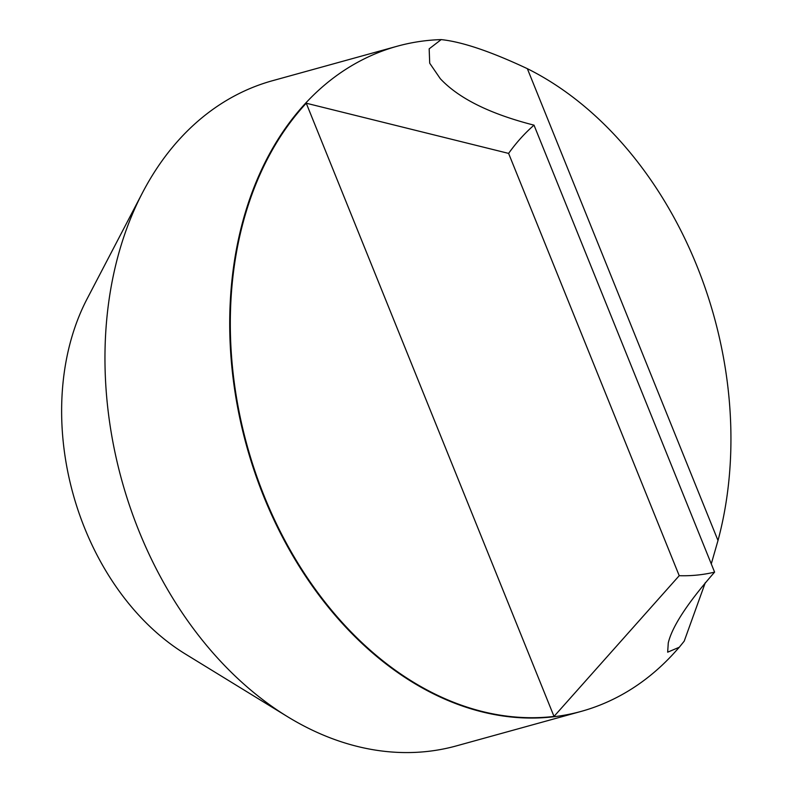 <?xml version="1.0" encoding="UTF-8"?>
<svg xmlns="http://www.w3.org/2000/svg" width="792" height="792" viewBox="0 0 792 792"><rect width="100%" height="100%" fill="white"/><g stroke="black" fill="none" stroke-linecap="round" stroke-linejoin="round"><path stroke-width="1.19" d="M711.275 563.894L717.997 540.51A345.065 251.757 74.5 0 0 527.353 68.676C490.763 51.48 462.043 41.798 441.184 39.6L429.165 48.837L429.709 63.221L440.303 78.695C458.756 98.426 489.991 113.909 534.016 125.156A246.48 179.824 74.5 0 0 508.603 153.4L306.257 103.217A344.827 251.579 74.5 0 0 264.389 496.554A344.827 251.579 74.5 0 0 554.014 716.433L679.219 575.695A246.48 179.824 74.5 0 0 714.602 572.131C687.575 602.989 672.121 626.591 668.27 642.936L667.666 652.182L679.298 647.242L684.219 641.134L705.306 582.635M441.184 39.6A345.065 251.757 74.5 0 0 397.297 46.203A345.065 251.757 74.5 0 0 360.707 60.667A345.065 251.757 74.5 0 0 254.499 471.596A345.065 251.757 74.5 0 0 581.189 711.394A345.065 251.757 74.5 0 0 617.78 696.93A345.065 251.757 74.5 0 0 675.061 651.955L679.298 647.242M397.297 46.203L272.517 80.705A345.065 251.757 74.5 0 0 235.937 95.169A345.065 251.757 74.5 0 0 142.58 192.585A345.065 251.757 74.5 0 0 287.447 716.631A345.065 251.757 74.5 0 0 456.41 745.886L581.189 711.394M142.58 192.585L87.12 298.822A233.858 170.617 74.5 0 0 185.298 653.974L287.447 716.631M534.016 125.156L714.602 572.131M679.219 575.695L508.603 153.4M306.257 103.217L554.014 716.433M527.353 68.676L717.997 540.51"/></g></svg>
